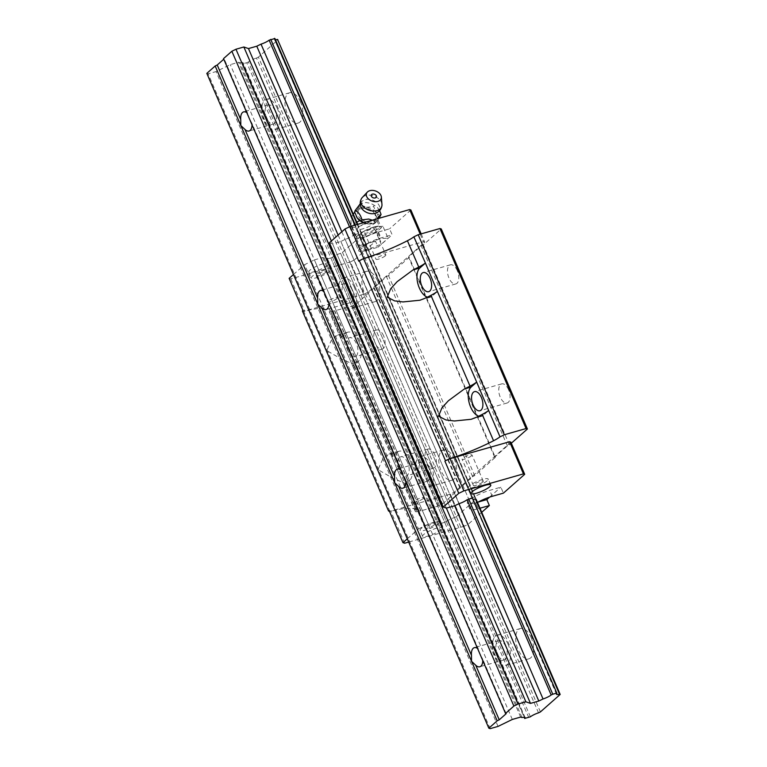 <?xml version="1.0" encoding="UTF-8"?>
<svg xmlns="http://www.w3.org/2000/svg" width="767" height="767" viewBox="0 0 767 767"><rect width="100%" height="100%" fill="white"/><g stroke="black" fill="none" stroke-linecap="round" stroke-linejoin="round"><path stroke-width="0.58" stroke-dasharray="3.83 2.88" d="M376.904 212.718A9.933 6.817 19.3 0 0 379.569 209.736A9.933 6.817 19.3 0 0 375.763 201.759A9.933 6.817 19.3 0 0 365.025 199.669A9.933 6.817 19.3 0 0 360.806 203.188A9.933 6.817 19.3 0 0 361.046 207.176M381.956 204.492A10.93 7.497 19.3 0 0 365.706 195.566A10.93 7.497 19.3 0 0 362.206 197.598M367.7 223.906A11.591 7.958 -160.7 0 0 373.011 223.581A11.591 7.958 -160.7 0 0 374.938 222.804A11.591 7.958 -160.7 0 0 376.837 221.299L374.526 223.111L369.512 223.945L363.884 222.603M382.934 226.313L375.264 226.572L368.227 229.544A13.25 2.732 156.7 0 0 357.968 235.344A13.25 2.732 156.7 0 0 356.674 237.492A13.25 2.732 156.7 0 0 358.592 238.058A13.25 2.732 156.7 0 0 369.464 234.961A13.25 2.732 156.7 0 0 379.723 229.151L382.934 226.313L388.064 238.221L380.394 238.479L366.31 244.414L359.886 250.09L367.546 249.831L381.64 243.896L388.064 238.221M379.588 210.628L376.961 206.85L370.844 203.37L366.003 202.498L360.241 203.83M372.35 220.187L375.005 221.749L376.818 218.911M360.989 207.617A11.591 7.958 -160.7 0 1 366.29 207.301L360.653 204.684L357.154 209.899A11.591 7.958 -160.7 0 1 360.989 207.617M354.613 211.999L356.914 210.196A11.591 7.958 -160.7 0 0 356.3 216.294A11.591 7.958 -160.7 0 0 356.329 216.361M375.264 226.572L380.394 238.479M378.984 218.298L377.076 221.011A11.591 7.958 -160.7 0 0 376.655 213.073L380.576 215.795M354.757 238.182L362.417 237.923L376.511 231.989L379.723 229.151A13.25 2.732 156.7 0 0 381.017 227.013A13.25 2.732 156.7 0 0 379.099 226.438A13.25 2.732 156.7 0 0 368.227 229.544L361.18 232.506L354.757 238.182L359.886 250.09M362.417 237.923L367.546 249.831M361.132 203.322L360.653 204.684M374.114 205.22L373.644 206.582L376.655 213.073M366.29 207.301L373.644 206.582M367.182 223.83A11.591 7.958 -160.7 0 1 363.395 222.737M375.005 221.749L374.526 223.111M376.511 231.989L381.64 243.896M361.18 232.506L366.31 244.414M366.818 207.378A11.591 7.958 -160.7 0 1 376.376 212.708M361.775 219.63C371.506 225.239 376.031 223.945 375.37 215.757A9.175 6.299 19.3 0 0 370.183 209.698A9.175 6.299 19.3 0 0 366.933 208.566A9.175 6.299 19.3 0 0 358.026 211.548A9.175 6.299 19.3 0 0 361.775 219.63A13.25 2.732 156.7 0 0 359.752 220.608M397.421 452.194A15.733 8.197 74.1 0 1 399.195 451.207A15.733 8.197 74.1 0 1 410.115 460.497A15.733 8.197 74.1 0 1 409.597 480.478L404.084 485.348L391.908 457.065L397.421 452.194L388.773 454.16L382.8 458.973L378.006 469.644L392.646 478.09L402.761 482.424A59.615 12.31 156.7 0 1 404.42 483.172A16.558 3.423 156.7 0 1 404.736 483.526A16.558 3.423 156.7 0 1 404.209 485.089A3.308 0.681 156.7 0 0 404.084 485.348M348.065 350.97A9.933 5.177 74.1 0 1 349.512 337.72A9.933 5.177 74.1 0 1 356.406 343.587A9.933 5.177 74.1 0 1 354.958 356.837A9.933 5.177 74.1 0 1 348.065 350.97M383.596 335.841A9.933 5.177 -105.9 0 0 376.702 329.973A9.933 5.177 -105.9 0 0 375.255 343.223A9.933 5.177 -105.9 0 0 382.148 349.09A9.933 5.177 -105.9 0 0 383.596 335.841M378.457 228.384A10.767 2.224 -23.3 0 1 367.729 234.04A10.767 2.224 -23.3 0 1 359.742 235.153A10.767 2.224 -23.3 0 1 360.787 233.417A10.767 2.224 -23.3 0 1 371.516 227.751A10.767 2.224 -23.3 0 1 379.512 226.639A10.767 2.224 -23.3 0 1 378.457 228.384M375.897 222.43A10.767 2.224 -23.3 0 1 365.169 228.087A10.767 2.224 -23.3 0 1 357.173 229.199A10.767 2.224 -23.3 0 1 358.227 227.463A10.767 2.224 -23.3 0 1 368.956 221.807A10.767 2.224 -23.3 0 1 376.952 220.685A10.767 2.224 -23.3 0 1 375.897 222.43M508.588 389.751A9.933 5.177 -105.9 0 0 501.695 383.883A9.933 5.177 -105.9 0 0 500.237 397.124A9.933 5.177 -105.9 0 0 507.14 402.991A9.933 5.177 -105.9 0 0 508.588 389.751M358.841 341.44A15.733 8.197 -105.9 0 0 347.921 332.149A15.733 8.197 -105.9 0 0 346.147 333.137L340.634 338.007L352.81 366.281L358.323 361.42A15.733 8.197 -105.9 0 0 358.841 341.44M340.634 338.007A3.308 0.681 156.7 0 1 340.749 337.748A16.558 3.423 156.7 0 0 341.277 336.186A16.558 3.423 156.7 0 0 340.97 335.831A59.615 12.31 156.7 0 0 339.311 335.083L337.499 335.093L331.526 339.906L326.732 350.586L341.353 359.023L351.487 363.366A59.615 12.31 156.7 0 1 353.146 364.104A16.558 3.423 156.7 0 1 353.462 364.459A16.558 3.423 156.7 0 1 352.935 366.032A3.308 0.681 156.7 0 0 352.81 366.281M471.465 455.847A5.379 1.112 -23.3 0 1 466.096 458.676A5.379 1.112 -23.3 0 1 462.108 459.241A5.379 1.112 -23.3 0 1 462.626 458.369A5.379 1.112 -23.3 0 1 467.995 455.54A5.379 1.112 -23.3 0 1 471.993 454.984A5.379 1.112 -23.3 0 1 471.465 455.847M482.75 482.04A5.379 1.112 -23.3 0 1 477.381 484.869A5.379 1.112 -23.3 0 1 473.383 485.434A5.379 1.112 -23.3 0 1 473.91 484.562A5.379 1.112 -23.3 0 1 479.279 481.734A5.379 1.112 -23.3 0 1 483.268 481.177A5.379 1.112 -23.3 0 1 482.75 482.04M330.059 271.163A10.767 2.224 -23.3 0 1 319.331 276.82A10.767 2.224 -23.3 0 1 311.335 277.932A10.767 2.224 -23.3 0 1 312.39 276.197A10.767 2.224 -23.3 0 1 323.118 270.54A10.767 2.224 -23.3 0 1 331.114 269.418A10.767 2.224 -23.3 0 1 330.059 271.163M327.499 265.209A10.767 2.224 -23.3 0 1 316.761 270.866A10.767 2.224 -23.3 0 1 308.775 271.978A10.767 2.224 -23.3 0 1 309.82 270.243A10.767 2.224 -23.3 0 1 320.558 264.586A10.767 2.224 -23.3 0 1 328.544 263.464A10.767 2.224 -23.3 0 1 327.499 265.209M385.322 255.833A5.379 1.112 -23.3 0 1 379.962 258.661A5.379 1.112 -23.3 0 1 375.964 259.217A5.379 1.112 -23.3 0 1 376.482 258.345A5.379 1.112 -23.3 0 1 381.851 255.516A5.379 1.112 -23.3 0 1 385.849 254.96A5.379 1.112 -23.3 0 1 385.322 255.833M374.047 229.64A5.379 1.112 -23.3 0 1 368.678 232.468A5.379 1.112 -23.3 0 1 364.68 233.024A5.379 1.112 -23.3 0 1 365.207 232.152A5.379 1.112 -23.3 0 1 370.576 229.323A5.379 1.112 -23.3 0 1 374.564 228.767A5.379 1.112 -23.3 0 1 374.047 229.64M457.314 270.693A9.933 5.177 -105.9 0 0 450.421 264.826A9.933 5.177 -105.9 0 0 448.963 278.066A9.933 5.177 -105.9 0 0 455.857 283.934A9.933 5.177 -105.9 0 0 457.314 270.693M423.068 498.627A5.379 1.112 -23.3 0 1 417.699 501.455A5.379 1.112 -23.3 0 1 413.701 502.021A5.379 1.112 -23.3 0 1 414.228 501.148A5.379 1.112 -23.3 0 1 419.597 498.32A5.379 1.112 -23.3 0 1 423.585 497.764A5.379 1.112 -23.3 0 1 423.068 498.627M434.343 524.82A5.379 1.112 -23.3 0 1 428.974 527.648A5.379 1.112 -23.3 0 1 424.985 528.214A5.379 1.112 -23.3 0 1 425.503 527.341A5.379 1.112 -23.3 0 1 430.872 524.513A5.379 1.112 -23.3 0 1 434.87 523.957A5.379 1.112 -23.3 0 1 434.343 524.82M407.68 462.645A9.933 5.177 -105.9 0 0 400.786 456.777A9.933 5.177 -105.9 0 0 399.339 470.027A9.933 5.177 -105.9 0 0 406.232 475.895A9.933 5.177 -105.9 0 0 407.68 462.645M434.87 454.908A9.933 5.177 -105.9 0 0 427.976 449.04A9.933 5.177 -105.9 0 0 426.529 462.28A9.933 5.177 -105.9 0 0 433.422 468.148A9.933 5.177 -105.9 0 0 434.87 454.908M438.762 523.564A10.767 2.224 -23.3 0 1 428.034 529.22A10.767 2.224 -23.3 0 1 420.038 530.342A10.767 2.224 -23.3 0 1 421.093 528.597A10.767 2.224 -23.3 0 1 431.821 522.941A10.767 2.224 -23.3 0 1 439.807 521.828A10.767 2.224 -23.3 0 1 438.762 523.564M441.322 529.518A10.767 2.224 -23.3 0 1 430.594 535.174A10.767 2.224 -23.3 0 1 422.598 536.296A10.767 2.224 -23.3 0 1 423.652 534.551A10.767 2.224 -23.3 0 1 434.381 528.894A10.767 2.224 -23.3 0 1 442.377 527.773A10.767 2.224 -23.3 0 1 441.322 529.518M336.924 298.612A5.379 1.112 -23.3 0 1 331.555 301.441A5.379 1.112 -23.3 0 1 327.557 301.997A5.379 1.112 -23.3 0 1 328.084 301.124A5.379 1.112 -23.3 0 1 333.453 298.296A5.379 1.112 -23.3 0 1 337.442 297.74A5.379 1.112 -23.3 0 1 336.924 298.612M325.639 272.419A5.379 1.112 -23.3 0 1 320.27 275.248A5.379 1.112 -23.3 0 1 316.282 275.804A5.379 1.112 -23.3 0 1 316.8 274.931A5.379 1.112 -23.3 0 1 322.169 272.103A5.379 1.112 -23.3 0 1 326.167 271.547A5.379 1.112 -23.3 0 1 325.639 272.419M477.477 502.452A16.73 3.452 -23.3 0 0 471.504 506.421A16.73 3.452 -23.3 0 0 469.874 509.125A16.73 3.452 -23.3 0 0 478.215 508.722L475.655 502.768A16.73 3.452 -23.3 0 1 467.314 503.181A16.73 3.452 -23.3 0 1 468.944 500.467A16.73 3.452 -23.3 0 1 489.701 490.353L500.851 487.179L503.411 493.133M487.16 480.784A10.767 2.224 -23.3 0 1 476.432 486.441A10.767 2.224 -23.3 0 1 468.445 487.563A10.767 2.224 -23.3 0 1 469.49 485.818A10.767 2.224 -23.3 0 1 480.219 480.161A10.767 2.224 -23.3 0 1 488.215 479.039A10.767 2.224 -23.3 0 1 487.16 480.784M375.533 241.231L364.383 244.414A16.73 3.452 -23.3 0 1 356.051 244.817A16.73 3.452 -23.3 0 1 357.681 242.113A16.73 3.452 -23.3 0 1 378.428 231.998L389.578 228.815L392.148 234.769L378.093 247.185L375.533 241.231L354.239 260.051L368.083 292.198L424.717 242.142L423.47 241.72L363.874 258.69L358.774 261.183M364.383 244.414L366.952 250.358A16.73 3.452 -23.3 0 1 358.611 250.771A16.73 3.452 -23.3 0 1 360.241 248.067A16.73 3.452 -23.3 0 1 380.998 237.943L392.148 234.769M391.908 457.065A3.308 0.681 156.7 0 1 392.023 456.806A16.558 3.423 156.7 0 0 392.56 455.243A16.558 3.423 156.7 0 0 392.244 454.889A59.615 12.31 156.7 0 0 390.585 454.141M356.425 303.972L442.569 503.986L438.456 505.99L420.719 510.87A3.308 0.681 -23.3 0 0 419.204 511.062L417.095 511.666A3.308 0.681 -23.3 0 1 415.446 511.742A3.308 0.681 -23.3 0 1 415.551 511.426A16.558 3.423 -23.3 0 0 416.078 509.863A16.558 3.423 -23.3 0 0 415.772 509.509A59.615 12.31 -23.3 0 0 389.914 511.484L303.78 311.46A59.615 12.31 -23.3 0 1 329.628 309.494A16.558 3.423 -23.3 0 1 329.935 309.849A16.558 3.423 -23.3 0 1 329.407 311.412A3.308 0.681 -23.3 0 0 329.302 311.718A3.308 0.681 -23.3 0 0 330.951 311.642L333.06 311.038A3.308 0.681 -23.3 0 1 334.575 310.856L352.321 305.975L356.425 303.972L386.472 276.599L388.524 275.602L409.175 257.348L495.319 457.372L474.668 475.617L388.524 275.602M442.569 503.986L472.606 476.623L474.668 475.617M472.606 476.623L386.472 276.599M478.666 416.203A15.733 8.197 -105.9 0 0 481.532 416.318A15.733 8.197 -105.9 0 0 483.315 415.321L488.876 410.403M338.113 235.057L454.706 505.769L340.874 241.461L332.562 243.829L446.384 508.137L331.354 241.03M341.842 231.759L458.954 503.698L345.121 239.39L340.874 241.461M324.086 257.98L437.909 522.298A7.286 1.505 -23.3 0 1 440.967 522.269A7.286 1.505 -23.3 0 1 440.536 523.19L326.704 258.882A7.286 1.505 -23.3 0 0 327.145 257.961A7.286 1.505 -23.3 0 0 324.086 257.98L322.706 257.511L314.393 259.879L428.226 524.197L436.538 521.828L322.706 257.511M421.16 233.877L424.717 242.142M420.211 234.146L423.47 241.72M349.512 226.802L353.232 235.431A7.286 1.505 -23.3 0 1 345.121 239.39M438.456 505.99L352.321 305.975M332.485 257.233L330.874 258.019L444.707 522.337L446.317 521.541L332.485 257.233A7.286 1.505 -23.3 0 1 340.596 253.283L342.504 252.353L362.254 234.894L476.086 499.202L357.71 224.357M410.872 209.995L389.578 228.815M437.909 522.298L436.538 521.828M495.319 457.372L494.648 457.142L507.38 445.886L509.432 444.889L423.298 244.865L441.265 228.978M509.432 444.889L511.311 443.23M427.392 297.136A15.733 8.197 74.1 0 0 430.258 297.251A15.733 8.197 74.1 0 0 432.042 296.263L437.602 291.345M351.209 226.207L468.675 498.962L354.843 234.644L353.232 235.431M354.862 225.172L472.328 497.917L358.496 233.609L354.843 234.644M510.86 442.166L454.227 492.222L450.354 494.101L390.767 511.081L389.118 510.515M494.648 457.142L408.514 257.118L421.236 245.871L423.298 244.865M408.514 257.118L409.175 257.348M303.78 311.46L302.409 310.999M354.239 260.051L350.375 261.94L364.22 294.087L304.624 311.057L302.975 310.491M364.22 294.087L368.083 292.198M420.987 510.966L334.853 310.951M450.354 494.101L464.198 526.248L468.071 524.369L454.227 492.222M446.317 521.541A7.286 1.505 -23.3 0 1 454.428 517.591L456.327 516.661L342.504 252.353M456.327 516.661L476.086 499.202M329.407 242.746L332.562 243.829M459.884 487.87L373.74 287.855M460.545 488.1L374.401 288.085M350.375 261.94L290.779 278.91L289.13 278.354M290.779 278.91L304.624 311.057M475.655 502.768L478.272 502.021M478.215 508.722L479.969 508.224M407.287 538.837L418.475 528.942L304.652 264.634L314.393 259.879M293.454 274.528L304.652 264.634M507.38 445.886L421.236 245.871M489.567 497.15L500.851 487.179M418.475 528.942L428.226 524.197M481.724 512.298L468.071 524.369M330.874 258.019L326.704 258.882M444.707 522.337L441.054 523.372L327.221 259.064M464.198 526.248L408.677 542.068M404.612 543.228L390.767 511.081M454.428 517.591L340.596 253.283M357.249 224.491L475.463 498.991L361.64 234.683L362.254 234.894M441.054 523.372L440.536 523.19M473.383 499.336A7.286 1.505 -23.3 0 1 472.405 499.02A7.286 1.505 -23.3 0 1 472.846 498.099L358.496 233.609M361.64 234.683A7.286 1.505 -23.3 0 1 358.582 234.702A7.286 1.505 -23.3 0 1 359.014 233.782M366.952 250.358L378.093 247.185M328.928 303.377A9.933 5.177 -105.9 0 0 328.861 301.901L326.071 296.733L324.604 292.026L251.94 123.314L249.15 118.147L247.693 113.439A9.933 5.177 -105.9 0 0 246.801 112.682M274.989 110.793A9.933 5.177 -105.9 0 0 268.086 104.926A9.933 5.177 -105.9 0 0 266.638 118.166A9.933 5.177 -105.9 0 0 273.531 124.033A9.933 5.177 -105.9 0 0 274.989 110.793M354.335 287.232A15.733 8.197 -105.9 0 0 343.415 277.932A15.733 8.197 -105.9 0 0 341.114 298.909A15.733 8.197 -105.9 0 0 352.034 308.2A15.733 8.197 -105.9 0 0 354.335 287.232M377.441 280.645A15.733 8.197 -105.9 0 0 366.521 271.355A15.733 8.197 -105.9 0 0 364.229 292.323A15.733 8.197 -105.9 0 0 375.149 301.613A15.733 8.197 -105.9 0 0 377.441 280.645M508.157 644.405A15.733 8.197 -105.9 0 0 497.237 635.114A15.733 8.197 -105.9 0 0 494.945 656.082A15.733 8.197 -105.9 0 0 505.856 665.372A15.733 8.197 -105.9 0 0 508.157 644.405M531.263 637.818A15.733 8.197 -105.9 0 0 520.352 628.528A15.733 8.197 -105.9 0 0 518.051 649.505A15.733 8.197 -105.9 0 0 528.971 658.795A15.733 8.197 -105.9 0 0 531.263 637.818M405.839 481.973A9.933 5.177 -105.9 0 0 405.772 480.487L402.982 475.329L401.515 470.612A9.933 5.177 -105.9 0 0 400.623 469.864M428.811 467.966A9.933 5.177 -105.9 0 0 421.917 462.098A9.933 5.177 -105.9 0 0 420.46 475.348A9.933 5.177 -105.9 0 0 427.363 481.216A9.933 5.177 -105.9 0 0 428.811 467.966M482.75 660.56A9.933 5.177 -105.9 0 0 482.683 659.074L479.893 653.915L478.426 649.208A9.933 5.177 -105.9 0 0 477.534 648.451M505.721 646.552A9.933 5.177 -105.9 0 0 498.828 640.685A9.933 5.177 -105.9 0 0 497.38 653.935A9.933 5.177 -105.9 0 0 504.274 659.802A9.933 5.177 -105.9 0 0 505.721 646.552M431.246 465.818A15.733 8.197 -105.9 0 0 420.326 456.528A15.733 8.197 -105.9 0 0 418.034 477.496A15.733 8.197 -105.9 0 0 428.945 486.786A15.733 8.197 -105.9 0 0 431.246 465.818M454.352 459.232A15.733 8.197 -105.9 0 0 443.441 449.941A15.733 8.197 -105.9 0 0 441.14 470.909A15.733 8.197 -105.9 0 0 452.06 480.2A15.733 8.197 -105.9 0 0 454.352 459.232M324.604 292.026A9.933 5.177 -105.9 0 0 323.712 291.268M351.9 289.38A9.933 5.177 -105.9 0 0 345.006 283.512A9.933 5.177 -105.9 0 0 343.549 296.752A9.933 5.177 -105.9 0 0 350.442 302.62A9.933 5.177 -105.9 0 0 351.9 289.38M277.414 108.636A15.733 8.197 -105.9 0 0 266.504 99.346A15.733 8.197 -105.9 0 0 264.203 120.314A15.733 8.197 -105.9 0 0 275.123 129.613A15.733 8.197 -105.9 0 0 277.414 108.636M300.53 102.059A15.733 8.197 -105.9 0 0 289.61 92.769A15.733 8.197 -105.9 0 0 287.318 113.737A15.733 8.197 -105.9 0 0 298.229 123.027A15.733 8.197 -105.9 0 0 300.53 102.059M540.419 711.92L258.412 57.094L278.162 39.635M401.515 470.612L328.861 301.901M472.846 498.099L355.255 225.057M275.458 39.759A7.286 1.505 -23.3 0 1 274.49 39.453A7.286 1.505 -23.3 0 1 274.931 38.532M478.426 649.208L405.772 480.487M528.799 717.586L246.782 62.76L242.612 63.623L524.091 717.212M525.146 718.631L243.129 63.805M506.191 713.674L482.683 659.074M522.001 717.548L239.994 62.731L238.614 62.261L230.301 64.629L216.045 71.58L208.154 73.824L206.822 73.373M520.63 717.078L238.614 62.261M247.693 113.439L224.185 58.848L223.513 58.618M512.318 719.446L230.301 64.629M498.051 726.407L216.045 71.58M490.171 728.65L208.154 73.824M252.017 124.791A9.933 5.177 -105.9 0 0 251.94 123.314M239.994 62.731A7.286 1.505 -23.3 0 1 243.053 62.702A7.286 1.505 -23.3 0 1 242.612 63.623M538.52 712.85L256.504 58.024L258.412 57.094M246.782 62.76L248.393 61.974A7.286 1.505 -23.3 0 1 256.504 58.024M530.409 716.8L248.393 61.974M356.799 222.219A13.25 2.732 156.7 0 0 353.357 224.635A13.25 2.732 156.7 0 0 352.063 226.773A13.25 2.732 156.7 0 0 361.899 225.402A13.25 2.732 156.7 0 0 375.101 218.432A13.25 2.732 156.7 0 0 376.396 216.294A13.25 2.732 156.7 0 0 375.37 215.757M346.147 333.137L339.311 335.083M378.428 231.998L380.998 237.943M392.244 454.889L353.146 364.104M392.023 456.806L352.935 366.032M340.97 335.831L329.628 309.494M415.772 509.509L404.42 483.172M483.315 415.321L476.48 417.267M492.261 496.307L489.701 490.353M419.204 511.062L333.06 311.038M417.095 511.666L330.951 311.642M432.042 296.263L425.206 298.21M420.719 510.87L334.575 310.856M415.551 511.426L404.209 485.089M358.323 361.42L351.487 363.366M340.749 337.748L329.407 311.412M409.597 480.478L402.761 482.424M374.938 222.804L373.184 223.389M353.28 214.07A13.25 13.25 0 0 0 352.063 226.773L356.674 237.492M379.569 209.736L379.464 210.465L379.272 209.957M360.806 203.188L360.442 203.821L362.475 203.044M370.183 209.698A13.25 13.25 0 0 1 376.396 216.294L381.017 227.013M366.933 208.566A13.25 13.25 0 0 0 354.718 212.306M399.195 451.207L388.783 454.169M376.702 329.973L349.512 337.72M357.173 229.199L359.742 235.153M501.695 383.883L474.505 391.63M347.921 332.149L337.509 335.112M473.383 485.434L462.108 459.241M308.775 271.978L311.335 277.932M364.68 233.024L375.964 259.217M450.421 264.826L423.231 272.563M424.985 528.214L413.701 502.021M427.976 449.04L400.786 456.777M422.598 536.296L420.038 530.342M316.282 275.804L327.557 301.997M469.874 509.125L467.314 503.181M471.005 493.517L468.445 487.563M356.051 244.817L358.611 250.771M392.56 455.243L353.462 364.459M490.775 484.993L488.215 479.039M440.967 522.269L327.145 257.961M326.167 271.547L337.442 297.74M442.377 527.773L439.807 521.828M433.422 468.148L406.232 475.895M434.87 523.957L423.585 497.764M455.857 283.934L428.667 291.681M430.258 297.251L420.843 299.935M374.564 228.767L385.849 254.96M328.544 263.464L331.114 269.418M483.268 481.177L471.993 454.984M416.078 509.863L404.736 483.526M341.277 336.186L329.935 309.849M507.14 402.991L479.95 410.738M376.952 220.685L379.512 226.639M382.148 349.09L354.958 356.837M481.532 416.318L472.156 418.983M415.446 511.742L329.302 311.718M472.405 499.02L358.582 234.702M268.086 104.926L243.618 111.896M366.521 271.355L343.415 277.932M520.352 628.528L497.237 635.114M421.917 462.098L397.44 469.068M498.828 640.685L474.361 647.655M443.441 449.941L420.326 456.528M345.006 283.512L320.529 290.482M289.61 92.769L266.504 99.346M298.229 123.027L275.123 129.613M350.442 302.62L325.975 309.59M556.497 694.279L274.49 39.453M452.06 480.2L428.945 486.786M504.274 659.802L479.797 666.772M427.363 481.216L402.886 488.186M525.059 717.529L243.053 62.702M528.971 658.795L505.856 665.372M375.149 301.613L352.034 308.2M273.531 124.033L249.064 131.004"/><path stroke-width="1.15" d="M367.307 192.124L362.206 197.598A10.93 7.497 19.3 0 0 361.401 198.701C359.972 201.433 359.848 204.262 361.046 207.176A9.933 6.817 19.3 0 0 375.322 213.341A9.933 6.817 19.3 0 0 376.904 212.718C379.655 211.174 381.314 208.892 381.899 205.863A10.93 7.497 19.3 0 0 381.956 204.492L381.372 197.042A7.785 5.34 19.3 0 0 369.799 190.686A7.785 5.34 19.3 0 0 367.307 192.124A7.785 5.34 19.3 0 0 368.582 199.075A7.785 5.34 19.3 0 0 377.863 201.395A7.785 5.34 19.3 0 0 381.372 197.042M361.401 198.701A10.93 7.497 19.3 0 0 364.708 207.943A10.93 7.497 19.3 0 0 377.028 210.609A10.93 7.497 19.3 0 0 381.899 205.863M375.255 197.934A2.742 1.889 -160.7 0 1 372.954 197.723A2.742 1.889 -160.7 0 1 371.257 195.086A2.742 1.889 -160.7 0 1 374.325 194.214A2.742 1.889 -160.7 0 1 376.482 196.716A2.742 1.889 -160.7 0 1 375.255 197.934M376.818 218.911L381.055 214.434L379.588 210.628M356.329 216.361A11.591 7.958 -160.7 0 0 357.345 218.125L354.613 211.999L355.083 210.637C358.151 211.587 360.461 214.655 362.024 219.851L368.764 219.046L372.35 220.187M381.055 214.434L378.984 218.298M360.241 203.83L355.083 210.637M357.345 218.125L361.545 221.212L362.024 219.851M363.884 222.603L361.545 221.212M363.395 222.737A11.591 7.958 -160.7 0 1 357.623 218.499M478.666 416.203A15.733 8.197 -105.9 0 1 470.622 407.018A15.733 8.197 -105.9 0 1 471.139 387.047L476.7 382.129L488.665 410.508A16.558 3.423 -23.3 0 1 482.213 414.42A59.615 12.31 -23.3 0 1 476.48 417.267L471.12 419.3L454.294 420.987L445.857 419.942L438.503 416.165L441.955 407.823L448.398 400.748L464.303 388.994A59.615 12.31 -23.3 0 0 470.037 386.137L430.939 295.353A59.615 12.31 -23.3 0 1 425.206 298.21L419.846 300.242L402.991 301.93L394.602 300.894L387.23 297.107L390.671 288.785L397.143 281.671L413.029 269.936A59.615 12.31 -23.3 0 0 418.763 267.079L407.411 240.742A59.615 12.31 -23.3 0 1 363.568 258.613L359.339 260.675L445.483 460.699L449.711 458.637L363.568 258.613M473.047 404.871A9.933 5.177 74.1 0 1 474.505 391.63A9.933 5.177 74.1 0 1 481.398 397.498A9.933 5.177 74.1 0 1 479.95 410.738A9.933 5.177 74.1 0 1 473.047 404.871M427.392 297.136A15.733 8.197 74.1 0 1 419.338 287.961A15.733 8.197 74.1 0 1 419.856 267.99L425.426 263.071L437.391 291.45A16.558 3.423 -23.3 0 1 430.939 295.353M430.124 278.44A9.933 5.177 -105.9 0 0 423.231 272.563A9.933 5.177 -105.9 0 0 421.773 285.813A9.933 5.177 -105.9 0 0 428.667 291.681A9.933 5.177 -105.9 0 0 430.124 278.44M489.73 486.738A10.767 2.224 -23.3 0 1 478.992 492.395A10.767 2.224 -23.3 0 1 471.005 493.517A10.767 2.224 -23.3 0 1 472.05 491.772A10.767 2.224 -23.3 0 1 482.788 486.115A10.767 2.224 -23.3 0 1 490.775 484.993A10.767 2.224 -23.3 0 1 489.73 486.738M477.534 648.451A9.933 5.177 -105.9 0 0 474.361 647.655A9.933 5.177 -105.9 0 0 471.475 655.354L471.542 661.288L497.179 720.817L488.838 728.199L490.171 728.65L498.051 726.407L512.318 719.446L520.63 717.078L522.001 717.548A7.286 1.505 -23.3 0 1 525.059 717.529A7.286 1.505 -23.3 0 1 524.628 718.449L530.409 716.8A7.286 1.505 -23.3 0 1 538.52 712.85L540.419 711.92L560.178 694.461L476.086 499.202L475.463 498.991L559.555 694.25A7.286 1.505 -23.3 0 1 556.497 694.279A7.286 1.505 -23.3 0 1 556.938 693.358L472.328 497.917L467.065 499.748A7.286 1.505 -23.3 0 1 458.954 503.698L454.706 505.769L446.384 508.137L443.24 507.064L329.407 242.746L344.929 229.036L350.03 226.543L363.807 258.546M476.7 382.129L437.391 291.45M511.311 443.23L527.408 429.002L526.076 428.552L504.331 434.745L500.017 436.845L488.665 410.508M504.331 434.745L418.188 234.721L413.873 236.83A16.558 3.423 -23.3 0 1 407.411 240.742M425.426 263.071L413.873 236.83M420.211 234.146L409.626 209.573L410.872 209.995L421.16 233.877M425.215 263.167A16.558 3.423 -23.3 0 1 418.763 267.079M477.477 502.452A16.73 3.452 -23.3 0 1 492.261 496.307L503.411 493.133L524.705 474.313L510.86 442.166L509.604 441.734L450.018 458.714L445.483 460.699M344.929 229.036L358.774 261.183L359.339 260.675M527.408 429.002L441.265 228.978L439.942 228.528L418.188 234.721M389.463 511.33L388.553 511.014L389.118 510.515L402.963 542.662L407.287 538.837M500.017 436.845A16.558 3.423 -23.3 0 1 493.555 440.757A59.615 12.31 -23.3 0 1 449.711 458.637M388.553 511.014L302.409 310.999L302.975 310.491L289.13 278.354L293.454 274.528M526.076 428.552L439.942 228.528M478.272 502.021L486.796 499.595L489.567 497.15M479.969 508.224L489.365 505.549L486.796 499.595M476.489 382.225A16.558 3.423 -23.3 0 1 470.037 386.137M409.626 209.573L350.03 226.543M489.365 505.549L481.724 512.298M408.677 542.068L404.612 543.228L402.963 542.662M524.705 474.313L523.449 473.881L463.862 490.861L450.018 458.714M443.24 507.064L458.762 493.344L463.862 490.861M472.328 497.917L556.938 693.358M475.463 498.991A7.286 1.505 -23.3 0 1 473.383 499.336M523.449 473.881L509.604 441.734M458.762 493.344L444.918 461.197M246.801 112.682A9.933 5.177 -105.9 0 0 243.618 111.896A9.933 5.177 -105.9 0 0 240.742 119.585L240.809 125.52L215.172 65.991L206.822 73.373L488.838 728.199M400.623 469.864A9.933 5.177 -105.9 0 0 397.44 469.068A9.933 5.177 -105.9 0 0 394.564 476.767L394.631 482.702L398.811 486.633A9.933 5.177 -105.9 0 0 402.886 488.186A9.933 5.177 -105.9 0 0 405.839 481.973M323.712 291.268A9.933 5.177 -105.9 0 0 320.529 290.482A9.933 5.177 -105.9 0 0 317.653 298.171L317.72 304.115L321.9 308.046A9.933 5.177 -105.9 0 0 325.975 309.59A9.933 5.177 -105.9 0 0 328.928 303.377M357.71 224.357L277.549 39.424A7.286 1.505 -23.3 0 1 275.458 39.759M402.982 475.329L223.513 58.618L231.864 51.245L513.871 706.071L505.53 713.444L402.982 475.329M497.179 720.817L499.24 719.82L475.722 665.219L471.542 661.288L240.809 125.52L244.989 129.46A9.933 5.177 -105.9 0 0 249.064 131.004A9.933 5.177 -105.9 0 0 252.017 124.791M471.475 655.354L398.811 486.633M235.968 49.241L517.984 704.068L525.874 701.815L243.858 46.988L235.968 49.241L231.864 51.245M357.249 224.491L277.549 39.424M355.255 225.057L274.931 38.532L269.14 40.181A7.286 1.505 -23.3 0 1 261.029 44.131L256.782 46.202L248.47 48.57L243.858 46.988M475.722 665.219A9.933 5.177 -105.9 0 0 479.797 666.772A9.933 5.177 -105.9 0 0 482.75 660.56M354.862 225.172L274.404 38.35M556.42 693.176L552.767 694.212L468.675 498.962M351.209 226.207L270.751 39.385M552.767 694.212L551.157 694.998L467.065 499.748M349.512 226.802L269.14 40.181M551.157 694.998A7.286 1.505 -23.3 0 1 543.046 698.958L458.954 503.698M341.842 231.759L261.029 44.131M240.742 119.585L217.224 64.994L223.772 59.212M215.172 65.991L217.224 64.994M499.24 719.82L506.191 713.674L505.53 713.444M317.653 298.171L244.989 129.46M559.555 694.25L560.178 694.461M525.874 701.815L530.476 703.397L446.384 508.137M331.354 241.03L248.47 48.57M543.046 698.958L538.798 701.028L530.476 703.397M517.984 704.068L513.871 706.071M394.564 476.767L321.9 308.046M524.628 718.449L524.091 717.212M538.798 701.028L454.706 505.769M338.113 235.057L256.782 46.202M359.752 220.608A13.25 2.732 156.7 0 0 356.799 222.219M471.139 387.047L464.303 388.994M419.856 267.99L413.029 269.936M493.555 440.757L482.213 414.42M354.718 212.306A13.25 13.25 0 0 0 353.28 214.07M420.843 299.935L419.837 300.223M472.156 418.983L471.111 419.281"/></g></svg>
